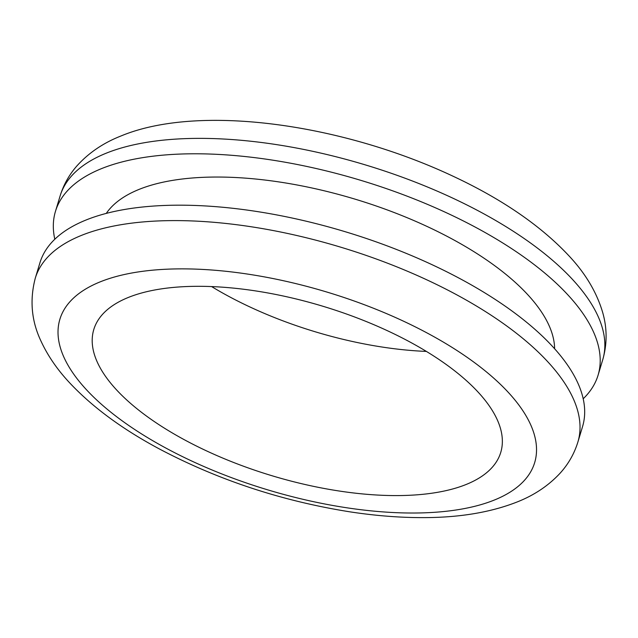 <?xml version="1.0" encoding="UTF-8"?>
<svg xmlns="http://www.w3.org/2000/svg" width="638" height="638" viewBox="0 0 638 638"><rect width="100%" height="100%" fill="white"/><g stroke="black" fill="none" stroke-linecap="round" stroke-linejoin="round"><path stroke-width="0.96" d="M54.804 239.234A283.4 117.974 16.8 0 1 55.45 211.393A283.4 117.974 16.8 0 1 101.306 168.711A283.4 117.974 16.8 0 1 423.919 202.884A283.4 117.974 16.8 0 1 598.069 375.216A283.4 117.974 16.8 0 1 583.196 398.766M106.275 213.395A236.172 98.316 16.8 0 1 138.885 189.478A236.172 98.316 16.8 0 1 393.694 212.35A236.172 98.316 16.8 0 1 554.621 348.763M85.795 220.11A283.4 117.974 16.8 0 1 408.4 254.275A283.4 117.974 16.8 0 1 582.55 426.607L577.892 442.022A283.4 117.974 16.8 0 0 403.75 269.691A283.4 117.974 16.8 0 0 81.138 235.526A283.4 117.974 16.8 0 0 35.281 278.2L39.931 262.784A283.4 117.974 16.8 0 1 85.795 220.11M426.383 351.418A212.55 88.483 16.8 0 1 211.617 286.582M466.362 484.394A212.55 88.483 16.8 0 1 224.409 458.762A212.55 88.483 16.8 0 1 93.794 329.511A212.55 88.483 16.8 0 1 128.19 297.507A212.55 88.483 16.8 0 1 370.152 323.131A212.55 88.483 16.8 0 1 500.758 452.382A212.55 88.483 16.8 0 1 466.362 484.394M105.964 153.295A283.4 117.974 16.8 0 1 428.576 187.468A283.4 117.974 16.8 0 1 602.719 359.8C607.169 344.321 607.216 328.761 602.87 313.122C597.064 293.081 586.043 274.292 569.806 256.747C541.407 226.115 502.265 199.168 452.366 175.897C341.234 123.788 198.609 103.571 120.821 136.046C103.3 142.944 88.69 152.865 76.999 165.808C69.207 174.668 63.577 184.717 60.108 195.97A283.4 117.974 16.8 0 1 105.964 153.295M100.007 281.932A247.975 103.228 16.8 0 1 432.668 336.003A247.975 103.228 16.8 0 1 494.546 499.961A247.975 103.228 16.8 0 1 161.885 445.89A247.975 103.228 16.8 0 1 100.007 281.932M598.069 375.216L602.719 359.8M35.281 278.2C29.508 300.259 31.493 321.385 41.215 341.577C47.802 355.701 57.037 369.195 68.928 382.05C91.824 406.685 122.129 429.079 159.851 449.208C218.682 480.183 282.044 501.061 349.935 511.843C375.096 515.687 399.149 517.609 422.101 517.617C458.706 517.721 490.399 512.497 517.179 501.954C534.15 495.263 548.401 485.733 559.941 473.38C568.267 464.249 574.256 453.801 577.892 442.022M55.45 211.393L60.108 195.97"/></g></svg>
